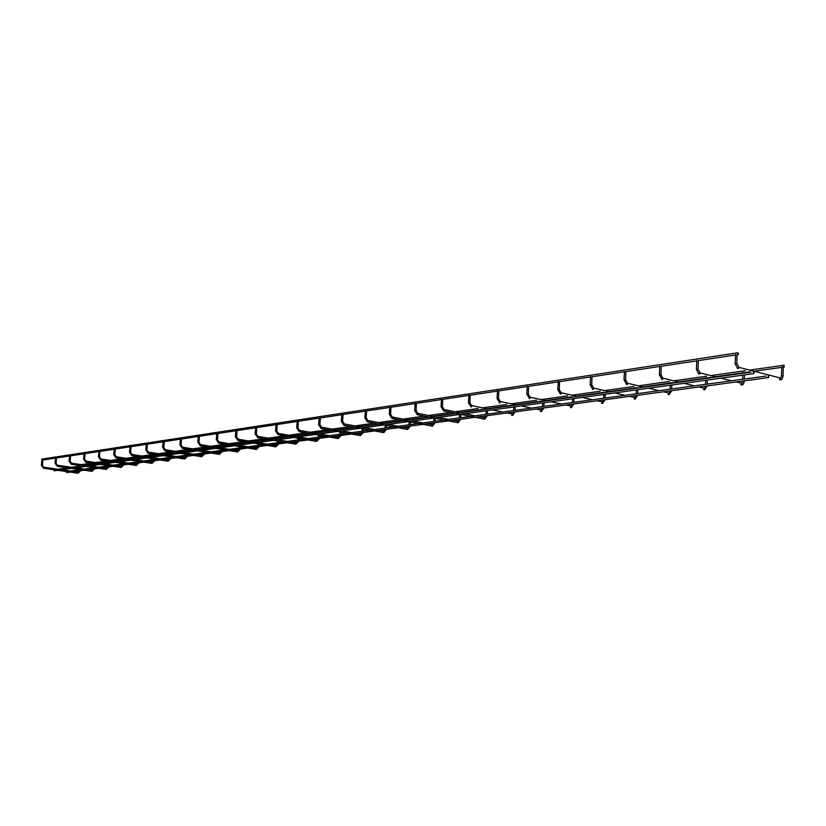 <?xml version="1.0" encoding="UTF-8"?>
<svg xmlns="http://www.w3.org/2000/svg" width="826" height="826" viewBox="0 0 826 826"><rect width="100%" height="100%" fill="white"/><g stroke="black" fill="none" stroke-linecap="round" stroke-linejoin="round"><path stroke-width="1.24" d="M41.393 465.224L41.858 459.917M43.561 468.259L41.331 465.203L42.415 465.265L42.818 460.061M783.585 365.99L784.019 365.247L784.277 367.033L783.585 365.99M768.025 376.501L768.459 375.747L768.717 377.554L768.025 376.501M768.717 377.554L66.627 472.606L66.431 471.553M738.537 353.827L737.814 352.764L738.093 354.591L738.537 353.827M737.814 352.764L41.692 459.122L41.775 460.196M94.05 464.15L94.154 463.603M55.053 463.221L55.518 457.841M93.648 468.941L91.954 471.357L57.293 466.318L54.991 463.2L56.085 463.262L56.488 457.986M108.412 462.137L108.516 461.579M69.043 461.115L69.57 455.715M69.105 461.166L70.148 461.207L70.551 455.859M123.177 460.072L123.291 459.504M83.571 459.05L84.035 453.515M85.79 462.219L83.509 459.019L84.624 459.091L85.016 453.66M138.386 457.945L138.5 457.367M98.449 456.871L98.913 451.254M137.983 462.942L136.321 465.461L100.72 460.092L98.387 456.84L99.523 456.902L99.915 451.399M154.028 455.745L154.152 455.167M113.72 454.568L114.246 448.921M113.792 454.63L114.866 454.661L115.248 449.076M170.146 453.495L170.27 452.896M129.517 452.256L130.043 446.515M129.589 452.318L130.684 452.338L131.055 446.68M186.748 451.172L186.872 450.562M145.799 449.871L146.336 444.047M145.872 449.933L146.976 449.953L147.348 444.212M203.867 448.766L203.991 448.157M162.598 447.403L163.125 441.497M221.513 446.298L221.647 445.679M179.923 444.863L180.46 438.864M180.006 444.935L181.131 444.956L181.493 439.029M239.716 443.748L239.85 443.118M197.817 442.24L198.343 436.138M197.899 442.313L199.035 442.333L199.386 436.314M258.517 441.115L258.652 440.475M216.288 439.535L216.825 433.33M216.381 439.608L217.527 439.618L217.878 433.516M277.928 438.399L278.063 437.749M235.389 436.737L235.916 430.429M297.98 435.591L298.124 434.93M255.131 433.836L255.657 427.434M255.224 433.929L256.401 433.929L256.731 427.62M318.722 432.69L318.867 432.008M275.554 430.842L276.09 424.327M275.657 430.935L276.844 430.935L277.164 424.523M340.167 429.685L340.322 428.993M296.699 427.744L297.226 421.115M296.802 427.847L298.01 427.827L298.32 421.312M362.377 426.577L362.531 425.875M318.609 424.533L319.135 417.791M385.37 423.356L385.535 422.644M341.303 421.208L341.83 414.342M409.2 420.021L409.376 419.288M364.844 417.76L365.371 410.759M433.908 416.541L434.094 415.819M389.283 414.177L389.81 407.053M389.418 414.301L390.677 414.249L390.925 407.27M414.662 410.46L415.179 403.191M441.043 406.588L441.549 399.185M441.187 406.733L442.478 406.66L442.684 399.423M468.476 402.572L468.982 395.014M468.631 402.716L469.942 402.634L470.118 395.262L497.345 391.101M497.035 398.38L497.531 390.677M526.781 394.023L527.277 386.165M528.65 386.351L558.087 381.891M557.808 389.469L558.293 381.447M557.973 389.645L559.347 389.521L559.47 381.715M637.868 387.993L638.446 387.487M636.319 388.21L636.557 387.353M590.177 384.73L590.662 376.532M670.258 383.46L670.505 382.583M624.002 379.774L624.477 371.39M625.891 371.607L659.582 366.496M710.949 377.317L707.211 377.854M705.693 378.494L705.972 377.606M659.355 374.591L659.829 366.021M742.75 373.311L743.039 372.392M696.37 369.16L696.834 360.394M781.406 375.685L781.83 366.94M735.15 363.481L735.605 354.509M738.093 354.591L736.937 354.788M754.128 372.877L753.415 371.814L753.684 373.631L754.128 372.877M53.969 469.767L54.165 470.82L753.684 373.631M77.974 473.215L78.129 472.173M43.582 468.27L43.726 467.206M57.768 469.23L43.778 467.206L42.353 465.306M88.052 469.705L92.099 470.293M57.314 466.318L57.407 465.234M71.563 467.299L57.459 465.234L56.023 463.303M71.315 464.295L106.306 469.447L106.451 468.373M69.043 461.145L71.335 464.295L71.48 463.21M85.759 465.306L71.542 463.21L70.086 461.249M85.811 462.23L121.133 467.485L121.216 466.391M85.873 462.23L85.966 461.115M100.359 463.262L86.028 461.125L84.562 459.132M132.274 463.716L136.414 464.346M100.782 460.103L100.875 458.967M115.392 461.156L100.937 458.977L99.45 456.954M116.115 457.903L151.963 463.376L152.056 462.25M116.053 457.883L116.229 456.757M130.859 458.998L116.301 456.757L114.793 454.703M131.871 455.622L168.07 461.228L168.163 460.082M131.964 455.642L132.057 454.476M146.801 456.757L132.119 454.486L130.601 452.39M184.58 458.998L184.756 457.852M148.174 453.288L148.36 452.121M163.238 454.455L148.443 452.132L146.904 450.005M165.066 450.903L201.699 456.726L201.864 455.56M162.67 447.475L165.014 450.893L165.179 449.695M162.598 447.434L163.703 447.547M219.324 454.372L219.509 453.185M179.923 444.904L182.36 448.404L182.536 447.196M197.651 449.643L182.618 447.207L181.049 445.007M197.817 442.282L200.274 445.844L237.547 451.946L237.723 450.748M200.367 445.854L200.45 444.615M215.689 447.114L200.542 444.625L198.942 442.395M218.849 443.211L256.328 449.447L256.514 448.219M218.745 443.18L218.962 441.951M234.316 444.512L219.055 441.962L217.434 439.69M237.857 440.444L275.729 446.856L275.925 445.617M237.991 440.464L238.084 439.195M235.472 436.82L236.546 436.892M257.619 437.615L295.894 444.202L295.976 442.922M257.764 437.635L257.846 436.345M273.447 439.029L257.96 436.355L256.297 434.001M278.063 434.683L316.637 441.435L316.719 440.134M278.217 434.713L278.31 433.392M294.015 436.149L278.424 433.413L276.741 431.007M299.229 431.647L338.092 438.575L338.175 437.253M299.394 431.688L299.477 430.346M315.305 433.165L299.611 430.356L297.897 427.909M321.149 428.508L360.157 435.601L360.373 434.269M321.324 428.549L321.407 427.176M318.712 424.636L319.817 424.709M383.13 432.525L383.791 431.812L383.378 431.182M343.874 425.256L344.143 423.903M341.417 421.322L342.532 421.384M367.436 421.88L407.146 429.375L407.218 427.982M367.632 421.921L367.715 420.506M364.968 417.873L366.083 417.935M391.885 418.369L431.874 426.082L431.936 424.667M392.102 418.421L392.174 416.975M408.457 420.124L392.36 417.006L390.543 414.363M457.315 422.623L458.058 421.88L457.594 421.219M417.275 414.724L418.039 413.981L417.584 413.32M414.797 410.584L415.932 410.646M443.665 410.945L484.17 419.112L484.728 418.307L484.243 417.646M443.923 411.007L443.996 409.51M460.464 412.835L444.212 409.551L442.323 406.784M511.624 415.375L512.44 414.6L511.934 413.929M468.466 402.665L471.15 407.032L471.956 406.237L471.46 405.556M488.021 408.984L471.698 405.607L469.777 402.768M540.41 411.534L541.257 410.749L540.72 410.057M499.678 402.902L500.566 402.128L500.05 401.426M497.2 398.535L498.346 398.586M570.374 407.528L571.262 406.733L570.683 406.041M526.957 394.188L529.466 398.659L530.375 397.853L529.827 397.141M526.781 394.126L528.113 394.229M601.586 403.367L602.515 402.551L601.896 401.849M560.472 394.178L561.453 393.382L560.885 392.66M577.653 396.428L561.195 392.753L559.171 389.686M634.12 399.02L635.101 398.194L634.44 397.482M592.851 389.521L593.894 388.726L593.285 387.993M590.332 384.906L591.592 384.947M668.069 394.487L669.112 393.651L668.389 392.928M624.146 379.96L626.676 384.668L627.77 383.863L627.14 383.109M623.991 379.908L625.458 379.991M703.535 389.748L704.63 388.901L703.845 388.168M659.489 374.777L662.018 379.578L663.195 378.773L662.535 378.009M659.355 374.736L660.862 374.808M740.612 384.792L741.769 383.935L740.912 383.202M699.023 374.25L700.272 373.455L699.57 372.671M696.483 369.356L697.929 369.377M782.996 375.871L781.499 375.871M779.414 379.599L780.632 378.731L779.703 377.998M737.783 368.654L739.125 367.869L738.382 367.074M735.254 363.677L736.761 363.698M78.026 473.226L80.752 470.686M80.917 468.662L81.051 467.082M79.874 468.507L79.977 467.227M79.678 470.841L78.501 472.173L74.123 471.584M61.609 469.777L70.262 471.026M77.995 473.215L43.613 468.28M784.019 365.247L749.574 370.11M745.341 370.709L710.825 375.593M706.519 376.202L673.82 380.827M669.452 381.436L638.436 385.825M634.038 386.444L604.58 390.615M600.161 391.235L572.15 395.2M567.72 395.819L541.061 399.588M536.632 400.218L511.232 403.811M506.813 404.43L482.59 407.858M478.182 408.478L455.074 411.751M450.676 412.37L428.601 415.488M424.213 416.108L403.129 419.092M398.762 419.711L378.587 422.561M374.24 423.17L354.943 425.906M350.616 426.515L332.135 429.128M327.839 429.737L310.122 432.235M305.857 432.845L288.873 435.24M284.64 435.839L268.336 438.141M264.134 438.74L248.492 440.95M244.31 441.538L229.287 443.665M225.137 444.254L210.702 446.298M206.583 446.876L192.706 448.838M188.617 449.416L175.267 451.306M171.209 451.874L158.365 453.691M154.338 454.259L141.969 456.014M137.983 456.571L126.068 458.254M122.114 458.822L110.632 460.443M106.709 460.991L95.64 462.56M91.748 463.107L81.082 464.615M784.277 367.033L783.234 367.178M781.53 367.415L754.004 371.277M749.771 371.865L744.422 372.619M742.76 372.856L715.254 376.708M705.703 378.05L678.239 381.901M673.882 382.521L671.724 382.82M670.268 383.027L642.845 386.867M636.33 387.786L608.979 391.627M603.806 392.35L576.527 396.181M572.098 396.8L545.428 400.538M540.989 401.157L515.579 404.73M511.149 405.349L487.433 408.674M482.498 409.366L460.774 412.422M454.961 413.237L435.095 416.015M433.929 416.18L432.865 416.335M428.477 416.944L410.357 419.494M409.221 419.649L407.363 419.907M402.995 420.527L386.496 422.84M385.391 422.995L382.799 423.356M378.453 423.965L363.481 426.071M362.387 426.216L359.124 426.681M354.798 427.29L341.252 429.19M340.188 429.334L336.285 429.881M331.99 430.491L319.776 432.194M318.743 432.349L314.252 432.979M309.977 433.578L299.022 435.116M298 435.25L292.962 435.963M288.718 436.562L278.94 437.925M277.949 438.069L272.404 438.843M268.182 439.442L259.509 440.65M258.538 440.795L252.519 441.642M248.337 442.22L240.696 443.294M239.736 443.428L233.283 444.336M229.132 444.915L222.473 445.854M221.533 445.988L214.667 446.949M210.547 447.527L204.807 448.332M203.888 448.456L196.64 449.478M192.551 450.046L187.678 450.738M186.769 450.862L179.17 451.925M175.112 452.493L171.054 453.061M170.166 453.195L162.237 454.3M158.21 454.868L154.927 455.332M154.059 455.456L145.82 456.602M141.814 457.17L139.264 457.532M138.407 457.645L129.878 458.843M125.913 459.401L124.045 459.659M123.208 459.783L114.411 461.011M110.477 461.569L109.259 461.734M108.433 461.848L99.399 463.118M95.496 463.665L94.876 463.758M94.071 463.871L84.799 465.172M765.95 376.088L325.072 436.252M325.052 436.262L172.407 457.088M172.386 457.098L139.883 461.527M139.873 461.527L124.344 463.654M124.323 463.654L80.308 469.664M80.287 469.664L66.472 471.543M735.326 355.004L698.249 360.632M696.566 360.89L661.234 366.248M624.25 371.855L591.87 376.77M590.445 376.986L559.47 381.684M527.091 386.589L498.656 390.905M468.807 395.437L442.622 399.402M441.383 399.588L416.221 403.408M415.024 403.594L390.832 407.259M389.655 407.435L366.372 410.966M365.226 411.141L342.811 414.538M341.685 414.714L320.096 417.987M318.991 418.152L298.176 421.312M297.102 421.477L277.009 424.523M275.956 424.678L256.566 427.62M255.544 427.775L236.804 430.625M235.802 430.769L217.692 433.516M216.711 433.671L199.2 436.324M198.24 436.469L181.297 439.04M180.347 439.184L163.951 441.673M163.021 441.807L147.142 444.223M146.233 444.357L130.849 446.69M129.95 446.825L115.031 449.086M114.153 449.22L99.688 451.419M98.831 451.543L84.789 453.68M83.942 453.804L70.324 455.869M69.487 455.993L56.251 458.007M55.435 458.131L42.58 460.082M91.985 471.367L94.732 468.796M94.907 466.659L95.042 465.141M93.854 466.504L93.947 465.286M75.434 467.857L84.159 469.137M106.337 469.447L109.115 466.855M109.29 464.604L109.414 463.138M108.216 464.439L108.309 463.293M108.01 467L106.822 468.373L102.372 467.764M89.662 465.885L98.449 467.186M121.102 467.485L123.9 464.852M124.086 462.477L124.199 461.084M123.002 462.312L123.084 461.238M122.785 464.997L121.598 466.391L117.116 465.771M104.293 463.851L113.152 465.172M136.3 465.461L139.119 462.787M139.315 460.288L139.418 458.977M138.076 461.775L138.118 461.259M138.21 460.123L138.293 459.132M119.347 461.755L128.288 463.107M151.943 463.376L154.782 460.671M154.978 458.027L155.081 456.799M153.729 459.638L153.781 459.019M153.873 457.862L153.935 456.954M153.636 460.825L152.438 462.25L147.885 461.6M134.855 459.607L143.869 460.991M116.074 457.893L113.72 454.599M168.05 461.228L170.91 458.482M171.116 455.704L171.209 454.558M169.846 457.439L169.908 456.706M169.991 455.529L170.053 454.713M169.753 458.636L168.545 460.082L163.961 459.421M150.828 457.387L159.914 458.791M131.892 455.632L129.517 452.287M184.652 459.019L187.533 456.231M187.616 455.012L187.657 454.496M187.75 453.298L187.822 452.245M186.449 455.178L186.521 454.31M186.604 453.113L186.655 452.411M186.356 456.396L185.148 457.862L180.522 457.181M167.296 455.095L176.444 456.541M184.601 459.008L148.246 453.309M148.195 453.298L145.799 449.902M201.761 456.737L204.662 453.918M204.755 452.679L204.796 452.029M204.889 450.81L204.951 449.871M203.568 452.834L203.64 451.843M203.733 450.624L203.774 450.036M203.475 454.073L202.256 455.56L197.6 454.868M164.24 441.631L163.785 447.496L165.262 449.705L180.171 452.09M184.27 452.741L193.49 454.217M219.406 454.383L222.328 451.523M222.421 450.263L222.473 449.478M222.555 448.25L222.617 447.413M221.223 450.428L221.296 449.292M221.131 451.688L219.912 453.195L215.214 452.483M201.771 450.304L211.074 451.812M219.344 454.372L182.422 448.415M237.609 451.967L240.552 449.055M240.645 447.775L240.707 446.845M240.789 445.586L240.841 444.884M239.426 447.94L239.519 446.649M239.344 449.22L238.115 450.748L233.386 450.025M219.84 447.795L229.215 449.334M256.401 449.458L259.374 446.505M259.457 445.214L259.529 444.12M259.612 442.839L259.653 442.271M258.228 445.379L258.321 443.913M258.135 446.67L256.917 448.229L252.147 447.485M238.497 445.204L247.945 446.783M218.776 443.19L216.288 439.577M275.812 446.876L278.806 443.882M278.889 442.56L278.971 441.29M277.639 442.726L277.753 441.084M277.557 444.047L276.328 445.617L271.527 444.863M237.072 430.583L236.639 436.82L238.187 439.205L253.551 441.817M257.774 442.529L267.283 444.14M237.888 440.454L235.379 436.778M295.873 444.202L298.878 441.156M298.971 439.824L299.053 438.369M297.701 439.99L297.814 438.152M297.618 441.332L296.389 442.932L291.547 442.147M277.701 439.762L287.283 441.414M257.65 437.625L255.131 433.887M316.606 441.435L319.641 438.348M319.724 436.985L319.827 435.333M318.444 437.16L318.568 435.106M318.361 438.523L317.122 440.144L312.259 439.349M298.3 436.902L307.953 438.596M278.104 434.703L275.554 430.904M338.061 438.575L341.117 435.436M341.2 434.053L341.314 432.174M339.899 434.228L340.033 431.946M339.816 435.622L338.577 437.264L333.683 436.448M319.621 433.939L329.347 435.674M299.26 431.668L296.699 427.806M360.27 435.622L363.347 432.432M363.43 431.027L363.543 428.9M362.108 431.203L362.253 428.663M360.859 434.269L355.851 433.444M361.086 434.208L362.025 432.607M320.343 417.946L319.93 424.616L321.551 427.197L337.359 430.078M341.706 430.873L351.494 432.648M321.19 428.529L318.599 424.595M383.274 432.556L383.987 432.566L386.372 429.313M386.444 427.878L386.578 425.504M385.112 428.064L385.267 425.256M383.801 431.193L378.824 430.336M384.162 431.089L385.03 429.499M343.058 414.507L342.656 421.291L344.297 423.924L360.198 426.877M364.576 427.692L374.436 429.52M383.15 432.525L344.039 425.297M343.905 425.276L341.303 421.27M407.115 429.375L407.827 429.396L410.233 426.082M410.305 424.626L410.439 421.962M408.942 424.812L409.107 421.704M407.662 427.992L402.634 427.114M408.065 427.858L408.87 426.268M366.61 410.935L366.217 417.832L367.88 420.537L383.884 423.562M388.292 424.399L398.215 426.278M367.467 421.9L364.844 417.832M431.843 426.082L432.556 426.102L434.972 422.736M435.044 421.25L435.199 418.266M433.671 421.436L433.836 418.07M432.359 424.678L427.321 423.769M432.834 424.512L433.588 422.922M412.886 420.981L422.871 422.912M391.916 418.39L389.283 414.249M457.501 422.664L458.224 422.685L460.65 419.257M460.722 417.75L460.877 414.425M459.318 417.935L459.483 414.507M458.017 421.229L452.947 420.3M458.533 421.043L459.246 419.443M416.449 403.377L416.077 410.532L417.791 413.351L433.96 416.552M438.43 417.429L448.477 419.412M457.325 422.623L417.502 414.786M417.316 414.755L414.662 410.532M484.872 419.133L487.309 415.643M487.381 414.105L487.536 410.605M485.956 414.301L486.111 410.801M484.666 417.657L479.565 416.696M485.203 417.45L485.884 415.839M464.955 413.743L475.064 415.788M484.759 419.143L484.15 419.112M443.707 410.966L441.032 406.681M512.564 415.447L515.021 411.895M515.094 410.326L515.238 406.764M513.638 410.522L513.793 406.96M512.357 413.94L507.226 412.948M512.925 413.712L513.576 412.091M492.533 409.913L502.693 412.019M512.44 415.457L511.635 415.375M541.371 411.616L543.838 407.992M543.9 406.392L544.045 402.758M542.434 406.599L542.579 402.964M541.164 410.078L535.991 409.056M541.753 409.83L542.372 408.199M498.852 390.874L498.522 398.442L500.319 401.488L516.694 404.967M521.227 405.927L531.438 408.096M541.216 411.627L540.452 411.544M499.709 402.933L497.025 398.483M571.355 407.621L573.833 403.935M573.894 402.303L574.029 398.586M572.397 402.499L572.532 398.803M571.138 406.051L565.934 405.008M571.747 405.783L572.335 404.141M528.609 386.361L528.299 394.074L530.127 397.213L546.544 400.786M551.107 401.777L561.37 404.007M571.158 407.641L570.446 407.548M602.588 403.46L605.076 399.701M605.138 398.039L605.262 394.25M603.61 398.246L603.734 394.467M603.785 392.763L603.816 392.092M602.371 401.859L597.126 400.786M602.99 401.581L603.548 399.908M582.237 397.451L592.541 399.753M602.33 403.48L601.7 403.387M560.493 394.198L557.798 389.593M635.153 399.123L637.651 395.293M637.703 393.589L637.817 389.727M636.144 393.806L636.268 389.944M634.926 397.492L629.649 396.377M635.566 397.203L636.092 395.509M592.035 376.739L591.757 384.771L593.626 388.106L610.104 391.885M614.699 392.939L625.045 395.324M592.861 389.542L590.177 384.854M669.132 394.601L671.641 390.688M671.693 388.953L671.796 385.009M670.103 389.17L670.206 385.226M669.545 392.629L670.051 390.905M625.86 371.607L625.602 379.815L627.502 383.254L643.981 387.136M648.596 388.23L658.962 390.688M663.577 391.782L668.884 393.042M704.63 389.872L707.149 385.887M707.19 384.111L707.283 380.084M707.324 378.267L707.335 377.688M705.559 384.327L705.652 380.301M705.032 387.859L705.518 386.103M661.234 366.104L660.996 374.622L662.927 378.194L679.375 382.18M684 383.316L694.387 385.856M699.013 386.991L704.423 388.313M741.738 384.937C742.894 385.143 743.73 383.811 744.257 380.962L744.257 380.858M744.298 379.041L744.371 374.921M744.412 373.073L744.422 372.474M742.636 379.268L742.719 375.159M741.5 383.192L736.059 381.973M742.13 382.882L742.595 381.085M698.259 360.477L698.042 369.191L700.025 372.898L716.39 376.997M721.026 378.174L731.433 380.796M698.889 374.178L696.37 369.325M780.57 379.764C781.726 379.981 782.573 378.628 783.1 375.696L783.234 367.012M780.322 377.978L738.898 367.363L736.864 363.492L737.05 354.581M780.952 377.668L781.396 375.84M737.535 368.499L735.15 363.647M750.917 372.165L249.39 442.395M249.369 442.395L230.175 445.09M230.155 445.09L193.573 450.211M193.552 450.211L176.134 452.658M176.114 452.658L142.826 457.315M142.805 457.325L96.466 463.809M96.456 463.809L54.01 469.757"/></g></svg>

